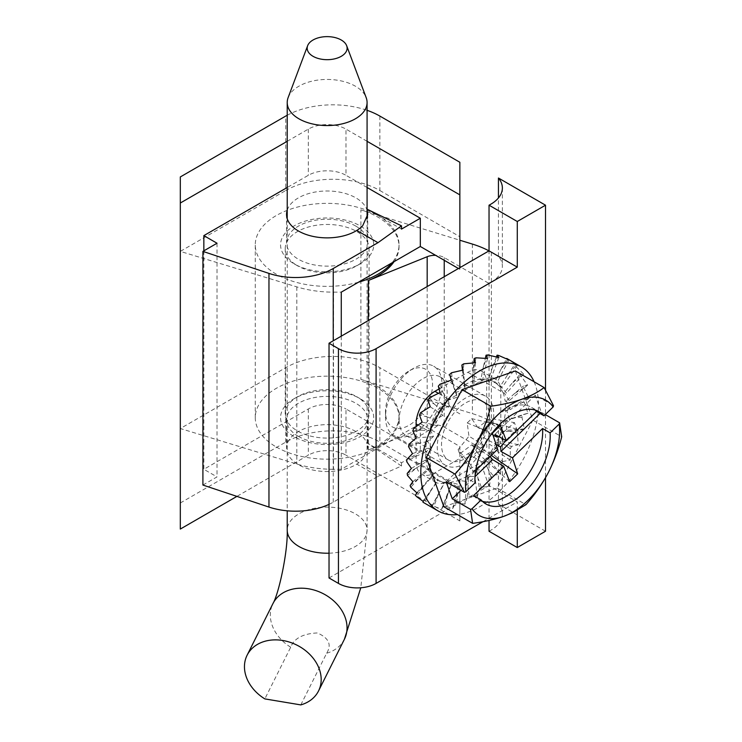<?xml version="1.0" encoding="UTF-8"?>
<svg xmlns="http://www.w3.org/2000/svg" width="742" height="742" viewBox="0 0 742 742"><rect width="100%" height="100%" fill="white"/><g stroke="black" fill="none" stroke-linecap="round" stroke-linejoin="round"><path stroke-width="0.56" stroke-dasharray="3.71 2.78" d="M355.854 226.115A40.597 23.438 0 0 0 311.612 221.033A40.597 23.438 0 0 0 286.551 242.69A40.597 23.438 0 0 0 298.442 259.264A40.597 23.438 0 0 0 342.683 264.347A40.597 23.438 0 0 0 367.744 242.69A40.597 23.438 0 0 0 355.854 226.115M287.219 210.209A40.597 23.438 180 0 1 315.072 192.057A40.597 23.438 180 0 1 355.854 197.864A40.597 23.438 180 0 1 366.622 208.966L401.505 229.102M329.031 504.365A53.238 30.737 0 0 0 333.232 502.186L377.975 476.355L356.781 464.121A40.597 23.438 180 0 1 298.442 464.678A40.597 23.438 180 0 1 286.551 448.103A40.597 23.438 180 0 1 311.612 426.446A40.597 23.438 180 0 1 355.854 431.529A40.597 23.438 180 0 1 366.622 442.64L401.505 462.767L420.324 451.906L345.976 408.972L345.976 455.161A26.619 15.369 0 0 0 308.32 455.161L236.921 496.389M298.442 436.417A40.597 23.438 180 0 1 286.551 419.842A40.597 23.438 180 0 1 311.612 398.185A40.597 23.438 180 0 1 355.854 403.268A40.597 23.438 180 0 1 367.744 419.842A40.597 23.438 180 0 1 342.683 441.499A40.597 23.438 180 0 1 298.442 436.417M287.219 141.305L308.32 129.117A26.619 15.369 180 0 1 345.976 129.117L345.976 175.307A26.619 15.369 0 0 0 308.32 175.307L287.219 187.494M203.846 250.842L203.846 469.296L308.32 408.972A26.619 15.369 180 0 1 345.976 408.972M367.077 187.494L345.976 175.307M367.077 141.305L345.976 129.117M287.219 115.251A66.557 38.426 180 0 1 367.077 110.317M180.315 529.065L180.315 176.939M180.315 502.983L285.735 442.121A66.557 38.426 180 0 1 379.858 442.121L459.855 488.31L459.855 520.912L345.976 455.161M202.909 485.055L217.026 476.902L203.846 469.296M217.026 243.237L217.026 476.902M341.264 336.154L341.264 469.296L420.324 423.645L420.324 451.906M377.975 476.355L401.505 466.032L366.622 442.64L367.744 448.103L362.662 459.456A40.597 23.438 0 0 1 356.781 464.121M401.505 462.767L401.505 466.032M459.855 267.686L459.855 269.318L458.445 268.502M367.077 209.188L367.077 210.209M379.858 116.077L379.858 190.527A66.557 38.426 0 0 0 285.735 190.527L285.735 116.077M341.264 469.296L333.492 469.296L333.492 292.144A78.531 45.336 180 0 1 296.828 286.894L180.315 251.39L285.735 190.527M459.855 162.266L459.855 269.318M379.858 190.527L459.855 236.717M333.492 469.296A78.531 45.336 180 0 1 296.828 464.047L180.315 428.533L285.735 367.68A66.557 38.426 180 0 1 379.858 367.68L379.858 442.121M420.324 423.645L459.855 446.471L459.855 520.912M459.855 446.471L459.855 488.31M459.855 413.869L379.858 367.68M333.492 292.144L341.264 292.144M276.321 447.009A71.881 41.496 0 0 0 354.657 456.005A71.881 41.496 0 0 0 399.029 417.672A71.881 41.496 0 0 0 377.975 388.326A71.881 41.496 0 0 0 299.638 379.329A71.881 41.496 0 0 0 255.267 417.672A71.881 41.496 0 0 0 276.321 447.009M394.048 261.666A71.881 41.496 0 0 0 399.029 246.492A71.881 41.496 0 0 0 377.975 217.156A71.881 41.496 0 0 0 360.89 209.856L360.89 379.394A71.881 41.496 180 0 1 377.975 386.693A71.881 41.496 180 0 1 399.029 416.039A71.881 41.496 180 0 1 368.375 450.032L427.179 426.26L427.179 286.551M358.442 282.22A71.881 41.496 180 0 1 276.321 274.206A71.881 41.496 180 0 1 255.267 244.869A71.881 41.496 180 0 1 299.638 206.526A71.881 41.496 180 0 1 377.975 215.523A71.881 41.496 180 0 1 399.029 244.869A71.881 41.496 180 0 1 391.85 262.937M356.8 396.747L360.093 398.649A46.588 26.898 0 0 0 294.203 398.649A46.588 26.898 0 0 0 294.203 436.686A46.588 26.898 0 0 0 360.093 436.686A46.588 26.898 0 0 0 360.093 398.649L356.8 396.747A41.932 24.208 180 0 1 369.08 413.869A41.932 24.208 180 0 1 343.194 436.231A41.932 24.208 180 0 1 297.496 430.981A41.932 24.208 180 0 1 285.216 413.869A41.932 24.208 180 0 1 297.496 396.747A41.932 24.208 180 0 1 356.8 396.747M297.496 265.784L294.203 263.883A46.588 26.898 0 0 0 360.093 263.883A46.588 26.898 0 0 0 360.093 225.846A46.588 26.898 0 0 0 294.203 225.846A46.588 26.898 0 0 0 294.203 263.883L297.496 265.784A41.932 24.208 0 0 0 356.8 265.784A41.932 24.208 0 0 0 369.08 248.672A41.932 24.208 0 0 0 356.8 231.55A41.932 24.208 0 0 0 311.102 226.301A41.932 24.208 0 0 0 285.216 248.672A41.932 24.208 0 0 0 297.496 265.784M399.15 420.111A33.947 19.598 120 0 0 406.18 435.647A33.947 19.598 120 0 0 432.336 426.557A33.947 19.598 120 0 0 447.148 392.397A33.947 19.598 120 0 0 440.117 376.862A33.947 19.598 120 0 0 413.962 385.951A33.947 19.598 120 0 0 399.15 420.111M489.507 416.856A33.947 19.598 -60 0 1 474.685 451.006A33.947 19.598 -60 0 1 448.53 460.105A33.947 19.598 -60 0 1 441.509 444.569A33.947 19.598 -60 0 1 456.321 410.409A33.947 19.598 -60 0 1 482.476 401.311A33.947 19.598 -60 0 1 489.507 416.856M489.034 531.244A39.929 23.058 0 0 0 502.371 514.039A39.929 23.058 0 0 0 498.448 504.068L498.448 425.815A39.929 23.058 180 0 1 502.371 435.795A39.929 23.058 180 0 1 489.034 452.991L444.226 427.123A13.31 7.689 0 0 0 427.179 426.26M360.89 379.394L472.394 413.628A79.867 46.106 180 0 1 491.371 421.734L498.448 425.815M360.89 209.856L459.855 240.232M488.987 250.87A79.867 46.106 180 0 1 491.371 252.187L498.448 256.278A39.929 23.058 180 0 1 502.371 266.248A39.929 23.058 180 0 1 489.034 283.444L460.801 267.148M459.855 266.601L444.226 257.576A13.31 7.689 0 0 0 435.647 255.341M517.276 510.273L517.276 501.898L489.034 485.593L489.034 250.842M329.031 577.972L489.034 485.593L489.034 520.467M498.448 256.278L498.448 197.966M545.509 390.032L545.509 414.37M545.509 414.676L545.509 477.709M545.509 531.244L498.448 504.068M482.996 521.682L517.276 501.898M439.041 388.929L467.859 372.289A26.619 15.369 -60 0 1 481.168 370.972A26.619 15.369 -60 0 1 486.678 383.16L486.678 421.196A26.619 15.369 -60 0 1 467.859 453.807L434.914 472.821A26.619 15.369 -60 0 1 421.604 474.138A26.619 15.369 -60 0 1 416.095 461.951L416.095 437.993M416.095 437.928L416.095 426.539M430.212 470.103A26.619 15.369 120 0 0 435.721 482.291A26.619 15.369 120 0 0 449.031 480.974L481.975 461.951A26.619 15.369 120 0 0 500.804 429.349L500.804 391.312A26.619 15.369 120 0 0 495.285 379.125A26.619 15.369 120 0 0 481.975 380.442L449.031 399.465A26.619 15.369 120 0 0 430.212 432.067L430.212 470.103L416.095 461.951M465.503 463.314A39.929 23.058 -60 0 1 445.543 465.29A39.929 23.058 -60 0 1 439.422 433.291A39.929 23.058 -60 0 1 465.503 398.102A39.929 23.058 -60 0 1 485.472 396.126A39.929 23.058 -60 0 1 491.594 428.125A39.929 23.058 -60 0 1 465.503 463.314M413.739 368.217L413.739 368.217A39.929 23.058 120 0 0 385.506 417.125A39.929 23.058 120 0 0 393.77 435.406A39.929 23.058 120 0 0 413.739 433.43A39.929 23.058 120 0 0 439.83 398.241A39.929 23.058 120 0 0 433.708 366.242A39.929 23.058 120 0 0 413.739 368.217L409.037 370.935A33.279 19.209 120 0 0 385.506 411.689A33.279 19.209 120 0 0 409.037 425.277A33.279 19.209 120 0 0 432.558 384.523A33.279 19.209 120 0 0 409.037 370.935L413.739 368.217M534.101 381.778A83.187 48.035 -60 0 1 538.451 404.9A83.187 48.035 -60 0 1 457.424 514.577M468.452 476.614L466.635 481.493L458.528 480.389L466.913 476.42L468.452 476.614L468.054 486.622L469.139 496.407L477.245 496.797L479.415 488.672A83.187 48.035 120 0 0 481.261 487.058L489.238 486.715L491 477.208A83.187 48.035 120 0 0 492.707 475.232L500.396 474.305L501.462 463.704A83.187 48.035 120 0 0 502.955 461.468L510.236 460.105L510.357 448.762A83.187 48.035 120 0 0 511.563 446.369L518.324 444.736L517.295 433.031A83.187 48.035 120 0 0 518.166 430.573L524.306 428.876L521.96 417.199A83.187 48.035 120 0 0 522.47 414.787L527.933 413.211L524.167 401.96A83.187 48.035 120 0 0 524.279 399.697L529.027 398.435L523.806 387.973A83.187 48.035 120 0 0 523.518 385.961L527.562 385.181L520.893 375.851A83.187 48.035 120 0 0 520.225 374.181L523.583 374.042L515.56 366.131A83.187 48.035 120 0 0 514.54 364.869L517.267 365.5L508.047 359.23A83.187 48.035 120 0 0 507.101 358.664M535.158 410.057A53.238 30.737 120 0 0 531.652 407.423A53.238 30.737 120 0 0 505.033 410.057A53.238 30.737 120 0 0 467.497 478.534L475.028 482.884M466.913 476.42L475.26 470.243L476.8 470.289L475.001 476.522L466.894 476.234M458.528 480.389L460.021 480.964L458.426 484.368L450.459 482.374L458.51 480.593M450.459 482.374L451.869 483.135L450.737 485.018L443.048 482.105L450.403 482.588M443.048 482.105L444.347 483.042L443.901 483.404L436.621 479.582L442.965 482.319M436.621 479.582L437.789 480.677L438.207 479.62L431.454 474.926L436.509 479.786M431.454 474.926L432.484 476.16L433.922 473.804L427.772 468.341L431.315 475.121M427.772 468.341L428.653 469.667L431.213 466.226L425.75 460.105L427.624 468.508M425.75 460.105L426.483 461.505L430.212 457.22L425.454 450.589L425.583 460.244M425.454 450.589L426.047 452.017L430.963 447.176L426.919 440.201L425.287 450.682M426.919 440.201L427.383 441.611L433.421 436.519L430.063 429.395L426.752 440.256M430.063 429.395L430.416 430.759L437.492 425.732L434.756 418.655L429.906 429.414M434.756 418.655L435.025 419.926L442.993 415.288L440.794 408.434L434.617 418.618M440.794 408.434L441.008 409.584L449.689 405.633L447.918 399.196L440.683 408.36M447.918 399.196L448.094 400.198L457.276 397.193L455.801 391.331L447.825 399.075M455.801 391.331L455.978 392.156L465.429 390.329L464.112 385.181L455.746 391.173M464.112 385.181L464.325 385.821L473.786 385.358L472.487 381.026L464.093 385.005M472.487 381.026L481.994 382.482L480.556 379.041L472.506 380.822M480.556 379.041L489.683 381.833L487.967 379.32L480.603 378.828M487.967 379.32L496.519 383.447L494.395 381.833L488.041 379.097M494.395 381.833L502.213 387.241L499.561 386.489L494.497 381.629M499.561 386.489L500.303 386.285L506.498 393.047L503.234 393.084L499.691 386.304M503.234 393.084L504.124 392.768L509.207 400.624L505.265 401.311L503.382 392.917M505.265 401.311L506.304 400.94L510.208 409.63L505.552 410.836L505.423 401.181M505.552 410.836L506.73 410.428L509.457 419.684L504.096 421.215L505.719 410.734M504.096 421.215L505.404 420.825L506.999 430.332L500.952 432.02L504.254 421.159M500.952 432.02L502.362 431.677L502.928 441.119L496.25 442.761L501.1 432.011M496.25 442.761L497.752 442.51L497.428 451.563L490.212 452.982L496.389 442.798M490.212 452.982L491.779 452.852L490.74 461.218L483.098 462.229L490.332 453.056M483.098 462.229L484.693 462.247L483.153 469.667L475.205 470.094L483.181 462.34M477.245 496.797L475.001 476.522M468.054 486.622L467.228 497.613A83.187 48.035 120 0 0 469.139 496.407M476.8 470.289L479.415 488.672M423.914 502.751A83.187 48.035 120 0 0 424.303 502.974L431.519 506.925L432.345 505.961A83.187 48.035 120 0 0 433.931 506.248L441.573 509.29L443.169 506.443A83.187 48.035 120 0 0 444.94 506.22L452.889 508.344L454.967 503.623A83.187 48.035 120 0 0 456.849 502.891L464.956 504.115L467.228 497.613M466.635 481.493L464.956 504.115M481.261 487.058L478.33 478.822M456.849 502.891L457.666 491.974L460.021 480.964M454.967 503.623L457.666 491.974M443.169 506.443L447.621 494.654L444.94 506.22M432.345 505.961L438.355 494.534L433.931 506.248M422.968 502.186L430.277 491.631L424.303 502.974M415.446 495.285L423.738 486.056L416.475 496.546M410.113 485.565L419.026 478.071L410.79 487.234M407.21 473.452L416.345 468.007L407.497 475.455M406.848 459.465L415.817 456.321L406.737 461.728M409.046 444.217L417.458 443.512L408.545 446.638M413.721 428.384L421.196 430.147L412.84 430.842M420.649 412.654L426.873 416.8L419.443 415.056M429.544 397.712L434.237 404.065L428.06 399.947M440.015 384.217L442.965 392.49L438.309 386.183M451.59 372.744L452.685 382.594L449.745 374.367M463.778 363.812L462.962 374.793L462.452 370.193M476.039 357.802L473.35 369.442L473.841 362.829M487.846 354.973L483.394 366.761L485.351 358.293M498.67 355.455L492.66 366.882L496.426 356.893M508.047 359.23L500.729 369.785L506.536 358.776M515.56 366.131L507.268 375.359L514.54 364.869M520.893 375.851L511.98 383.345L520.225 374.181M523.806 387.973L514.66 393.408L523.518 385.961M524.167 401.96L515.198 405.095L524.279 399.697M521.96 417.199L513.557 417.904L522.47 414.787M517.295 433.031L509.819 431.278L518.166 430.573M510.357 448.762L504.143 444.616L511.563 446.369M501.462 463.704L496.778 457.35L502.955 461.468M491 477.208L488.041 468.925L492.707 475.232M443.883 506.758L497.196 488.088L532.942 420.185L515.365 370.963M489.238 486.715L483.153 469.667M545.314 414.565L541.317 412.255L535.223 395.198L553.513 405.753M532.942 420.185L561.685 436.778M497.196 488.088L525.939 504.681M488.041 468.925L484.693 462.247M540.018 413.517L541.317 412.255M535.223 395.198L494.886 434.413M498.633 436.463L514.419 422.606L516.701 428.997L505.868 440.479M497.622 449.253L486.502 442.557L446.165 481.771M460.995 490.332L475.001 476.716M489.395 457.248L473.062 471.42L470.78 465.021L486.891 447.083L486.502 442.557M467.497 478.534L475.659 470.604M500.396 474.305L490.74 461.218M516.701 428.997L491.705 422.69L480.89 436.073L496.046 444.43M497.103 437.159L477.848 427.55L490.184 418.432L514.419 422.606M473.591 495.591A53.238 30.737 120 0 0 478.414 499.644A53.238 30.737 120 0 0 482.448 501.351M470.78 465.021L458.129 449.596L468.944 436.213L486.891 447.083M490.035 456.627L471.986 444.736L459.65 453.854L473.062 471.42M496.778 457.35L491.779 452.852M480.89 436.073L482.625 449.327L491.306 455.393M491.705 422.69L490.184 418.432M477.848 427.55L471.662 418.627L467.21 422.959L468.944 436.213M458.129 449.596L459.65 453.854M471.986 444.736L478.173 453.659L482.625 449.327M500.396 425.426L471.662 418.627M509.671 481.641L478.173 453.659M467.21 422.959L492.382 433.217M510.236 460.105L497.428 451.563M504.143 444.616L497.752 442.51M518.324 444.736L502.928 441.119M509.819 431.278L502.362 431.677M524.306 428.876L506.999 430.332M513.557 417.904L505.404 420.825M527.933 413.211L509.457 419.684M515.198 405.095L506.73 410.428M529.027 398.435L510.208 409.63M514.66 393.408L506.304 400.94M527.562 385.181L509.207 400.624M511.98 383.345L504.124 392.768M523.583 374.042L506.498 393.047M507.268 375.359L500.303 386.285M517.267 365.5L502.213 387.241M500.729 369.785L494.988 381.759M508.901 359.926L496.519 383.447M492.66 366.882L488.431 379.403M498.847 357.561L489.683 381.833M483.394 366.761L480.918 379.301M487.54 358.507L481.994 382.482M473.35 369.442L472.756 381.481M475.474 362.736L473.786 385.358M462.962 374.793L464.325 385.821M463.175 370.054L465.429 390.329M452.685 382.594L455.978 392.156M451.182 380.136L457.276 397.193M442.965 392.49L448.094 400.198M440.025 392.546L449.689 405.633M434.237 404.065L441.008 409.584M430.193 406.755L442.993 415.288M426.873 416.8L435.025 419.926M422.096 422.115L437.492 425.732M421.196 430.147L430.416 430.759M416.114 437.975L433.421 436.519M417.458 443.512L427.383 441.611M412.496 453.64L430.963 447.176M415.817 456.321L426.047 452.017M411.393 468.415L430.212 457.22M416.345 468.007L426.483 461.505M412.867 481.669L431.213 466.226M419.026 478.071L428.653 469.667M416.837 492.809L433.922 473.804M423.738 486.056L432.484 476.16M423.153 501.351L438.207 479.62M430.277 491.631L437.789 480.677M431.519 506.925L443.901 483.404M438.355 494.534L444.347 483.042M441.573 509.29L450.737 485.018M447.621 494.654L451.869 483.135M452.889 508.344L458.426 484.368M288.128 97.61A39.929 23.058 180 0 1 315.888 80.377A39.929 23.058 180 0 1 355.381 86.202A39.929 23.058 180 0 1 366.168 97.61M300.798 704.9L326.656 653.22C331.934 644.696 328.827 637.934 317.326 632.945C302.968 633.631 294.092 638.389 290.697 647.219L264.838 698.899M308.32 129.117L308.32 175.307M308.32 408.972L308.32 455.161M333.232 502.186L333.232 340.791M296.828 286.894L296.828 464.047M285.735 442.121L285.735 367.68M368.375 450.032L368.375 320.507M472.394 244.081L472.394 413.628M444.226 257.576L444.226 260.294M444.226 276.71L444.226 427.123M491.371 252.187L491.371 421.734M486.678 383.16L500.804 391.312M500.804 429.349L486.678 421.196M467.859 372.289L481.975 380.442M438.374 393.306L449.031 399.465M418.061 425.055L430.212 432.067M434.914 472.821L449.031 480.974M467.859 453.807L481.975 461.951M329.031 553.189A39.929 23.058 0 0 0 367.077 530.159A39.929 23.058 0 0 0 355.381 513.863A39.929 23.058 0 0 0 338.231 508.01A39.929 23.058 0 0 0 287.219 530.159M344.39 639.289A39.929 31.322 26.6 0 1 326.656 653.22M290.697 647.219A39.929 31.322 26.6 0 1 270.311 615.025A39.929 31.322 26.6 0 1 272.963 603.552M286.551 214.438L286.551 242.69M286.551 419.842L286.551 448.103M367.744 214.438L367.744 242.69M367.744 419.842L367.744 448.103M399.029 417.672L399.029 416.039M399.029 246.492L399.029 244.869M297.496 396.747L294.203 398.649M285.216 413.869L285.216 248.672M448.53 460.105L406.18 435.647M255.267 417.672L255.267 244.869M356.8 265.784L360.093 263.883M502.371 514.039L502.371 435.795M502.371 187.995L502.371 266.248M369.08 413.869L369.08 248.672M482.476 401.311L440.117 376.862M481.168 370.972L495.285 379.125M421.604 474.138L435.721 482.291M445.543 465.29L393.77 435.406M385.506 411.689L385.506 417.125M485.472 396.126L433.708 366.242M531.652 407.423L539.184 411.773M491.399 434.311L493.003 435.118M478.414 499.644L485.945 503.985M481.382 450.932L490.091 456.571M367.077 218.658L367.077 530.159L360.788 587.775M287.219 218.658L287.219 510.802"/><path stroke-width="1.11" d="M287.219 187.494L203.846 235.622L217.026 243.237L202.909 251.39L268.966 273.408A53.238 30.737 0 0 0 333.232 268.521L377.975 242.69L356.781 230.456A40.597 23.438 180 0 1 298.442 231.003A40.597 23.438 180 0 1 286.551 214.438A40.597 23.438 180 0 1 287.219 210.209M236.921 496.389L180.315 529.065L180.315 203.02L287.219 141.305M203.846 235.622L203.846 250.842M377.975 242.69L401.505 225.846L401.505 229.102L420.324 218.241L367.077 187.494M180.315 203.02L180.315 176.939L285.735 116.077A66.557 38.426 180 0 1 287.219 115.251M367.077 110.317A66.557 38.426 180 0 1 379.858 116.077L459.855 162.266L459.855 194.868L367.077 141.305M202.909 251.39L202.909 485.055L268.966 507.074A53.238 30.737 0 0 0 329.031 504.365M420.324 218.241L420.324 246.492L341.264 292.144L341.264 336.154M459.855 194.868L459.855 267.686M458.445 268.502L420.324 246.492M401.505 225.846L367.077 209.188M367.077 210.209L367.744 214.438L362.662 225.791A40.597 23.438 180 0 1 356.781 230.456M435.647 255.341A13.31 7.689 0 0 0 427.179 256.713L368.375 280.485A71.881 41.496 0 0 0 394.048 261.666M391.85 262.937A71.881 41.496 180 0 1 358.442 282.22M459.855 240.232L472.394 244.081A79.867 46.106 180 0 1 488.987 250.87M460.801 267.148L459.855 266.601M489.034 520.467L489.034 531.244L517.276 547.54L517.276 510.273M498.448 197.966L498.448 178.024A39.929 23.058 180 0 1 502.371 187.995A39.929 23.058 180 0 1 489.034 205.191L489.034 250.842L517.276 267.148L517.276 221.496L489.034 205.191M482.996 521.682L376.092 583.407A26.619 15.369 0 0 1 338.445 583.407L329.031 577.972L329.031 343.221L489.034 250.842M498.448 178.024L545.509 205.191L545.509 390.032M545.509 477.709L545.509 531.244L517.276 547.54M517.276 221.496L545.509 205.191M329.031 343.221L338.445 348.657A26.619 15.369 0 0 0 376.092 348.657L517.276 267.148M416.095 426.539L416.095 423.914A26.619 15.369 -60 0 1 434.914 391.312L439.041 388.929M521.218 366.817L507.101 358.664A83.187 48.035 120 0 0 506.712 358.442L508.901 359.926L498.67 355.455A83.187 48.035 120 0 0 497.075 355.168L498.847 357.561L487.846 354.973A83.187 48.035 120 0 0 486.066 355.195L487.54 358.507L476.039 357.802A83.187 48.035 120 0 0 474.157 358.525L475.474 362.736L463.778 363.812A83.187 48.035 120 0 0 461.876 365.008L463.175 370.054L451.59 372.744A83.187 48.035 120 0 0 449.745 374.367L451.182 380.136L440.015 384.217A83.187 48.035 120 0 0 438.309 386.183L440.025 392.546L429.544 397.712A83.187 48.035 120 0 0 428.06 399.947L430.193 406.755L420.649 412.654A83.187 48.035 120 0 0 419.443 415.056L422.096 422.115L413.721 428.384A83.187 48.035 120 0 0 412.84 430.842L416.114 437.975L409.046 444.217A83.187 48.035 120 0 0 408.545 446.638L412.496 453.64L406.848 459.465A83.187 48.035 120 0 0 406.737 461.728L411.393 468.415L407.21 473.452A83.187 48.035 120 0 0 407.497 475.455L412.867 481.669L410.113 485.565A83.187 48.035 120 0 0 410.79 487.234L416.837 492.809L415.446 495.285A83.187 48.035 120 0 0 416.475 496.546L423.153 501.351L422.968 502.186A83.187 48.035 120 0 0 423.914 502.751L438.03 510.904A83.187 48.035 -60 0 1 420.797 472.821A83.187 48.035 -60 0 1 457.109 389.105A83.187 48.035 -60 0 1 521.218 366.817A83.187 48.035 -60 0 1 534.101 381.778M482.448 501.351A53.238 30.737 120 0 0 523.147 481.187A53.238 30.737 120 0 0 542.569 428.533L550.1 432.874L559.236 423.997A66.557 38.426 -60 0 1 548.013 473.155A66.557 38.426 -60 0 1 512.564 512.221A66.557 38.426 -60 0 1 503.484 516.441L512.045 512.963L525.939 504.681C534.444 495.155 541.808 484.656 548.013 473.155C553.977 461.524 558.541 449.402 561.685 436.778L559.598 422.81L545.314 414.565M490.787 406.226C487.642 418.84 483.088 430.972 477.115 442.603A66.557 38.426 -60 0 1 521.645 399.317C512.444 402.424 502.158 404.733 490.787 406.226L462.043 389.633L515.365 370.963L544.109 387.556C538.098 392.147 530.613 396.07 521.645 399.317A66.557 38.426 -60 0 1 553.152 406.941L544.016 415.826A53.238 30.737 120 0 0 539.184 411.773A53.238 30.737 120 0 0 512.564 414.407A53.238 30.737 120 0 0 475.028 482.884L465.893 491.761A66.557 38.426 -60 0 1 477.115 442.603C470.91 454.095 463.555 464.603 455.041 474.129L464.455 492.326L446.165 481.771L452.258 498.819L470.539 509.383L472.617 523.351C483.997 521.858 494.283 519.558 503.484 516.441A66.557 38.426 -60 0 1 471.977 508.817L470.539 509.383M457.424 514.577A83.187 48.035 -60 0 1 438.03 510.904M462.452 370.193L461.876 365.008M473.841 362.829L474.157 358.525M485.351 358.293L486.066 355.195M496.426 356.893L497.075 355.168M462.043 389.633L426.307 457.536L443.883 506.758L472.617 523.351M553.152 406.941L553.513 405.753L544.109 387.556M426.307 457.536L455.041 474.129M542.569 428.533L512.453 457.805L500.98 451.461L540.018 413.517M475.659 470.604L497.622 449.253L492.382 433.217L500.396 425.426L506.359 440.757L494.886 434.413L497.103 437.159L493.003 435.118M497.103 437.159L498.633 436.463M505.868 440.479L500.59 446.934L500.98 451.461M559.598 422.81L559.236 423.997M544.016 415.826L536.485 411.476A53.238 30.737 120 0 0 535.158 410.057M506.359 440.757L536.485 411.476M452.258 498.819L460.995 490.332M475.001 476.716L492.595 459.613L503.707 466.31L473.591 495.591L481.113 499.932L471.977 508.817M492.595 459.613L490.091 456.571M490.035 456.627L489.395 457.248M464.455 492.326L465.893 491.761M496.046 444.43L500.59 446.934M512.453 457.805L517.693 473.85L509.671 481.641L503.707 466.31M481.113 499.932A53.238 30.737 120 0 0 485.945 503.985A53.238 30.737 120 0 0 528.295 488.292A53.238 30.737 120 0 0 550.1 432.874M491.306 455.393L517.693 473.85M346.662 45.716L366.168 97.61A39.929 23.058 180 0 1 367.077 102.498A39.929 23.058 180 0 1 342.433 123.803A39.929 23.058 180 0 1 298.915 118.803A39.929 23.058 180 0 1 287.219 102.498A39.929 23.058 180 0 1 288.128 97.61L307.633 45.716A19.969 11.529 180 0 1 321.518 37.1A19.969 11.529 180 0 1 341.264 40.012A19.969 11.529 180 0 1 346.662 45.716A19.969 11.529 180 0 1 336.71 58.275A19.969 11.529 180 0 1 313.031 56.309A19.969 11.529 180 0 1 307.633 45.716M244.452 666.706A39.929 31.322 26.6 0 1 247.105 655.232A39.929 31.322 26.6 0 1 289.955 642.257A39.929 31.322 26.6 0 1 321.184 679.496A39.929 31.322 26.6 0 1 318.531 690.969A39.929 31.322 26.6 0 1 300.798 704.9L264.838 698.899A39.929 31.322 26.6 0 1 244.452 666.706M333.232 340.791L333.232 268.521M268.966 273.408L268.966 507.074M368.375 320.507L368.375 280.485M427.179 286.551L427.179 256.713M444.226 260.294L444.226 276.71M338.445 583.407L338.445 348.657M376.092 583.407L376.092 348.657M434.914 391.312L438.374 393.306M416.095 423.914L418.061 425.055M287.219 510.802L287.219 530.159A39.929 23.058 0 0 0 298.915 546.464A39.929 23.058 0 0 0 316.064 552.317A39.929 23.058 0 0 0 329.031 553.189M287.219 530.159C287.961 551.649 278.779 593.776 272.963 603.552A39.929 31.322 26.6 0 1 308.681 588.814A39.929 31.322 26.6 0 1 347.043 627.815A39.929 31.322 26.6 0 1 344.39 639.289L318.531 690.969M367.077 102.498L367.077 218.658M360.788 587.775L344.39 639.289M272.963 603.552L247.105 655.232M287.219 102.498L287.219 218.658"/></g></svg>

